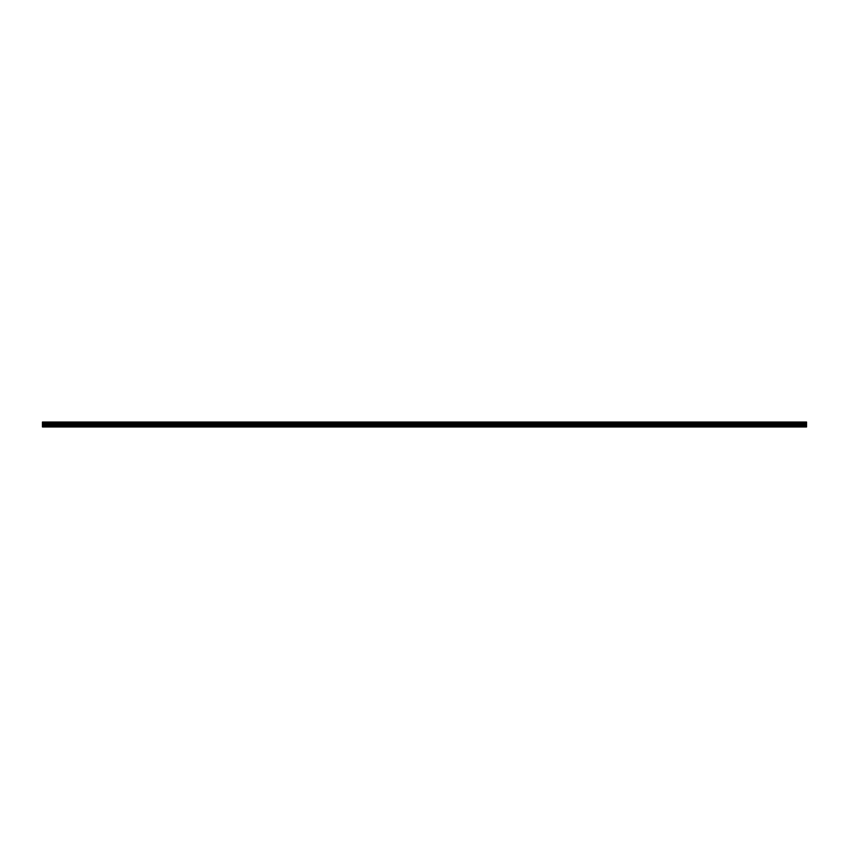 <?xml version="1.0" encoding="UTF-8"?>
<svg xmlns="http://www.w3.org/2000/svg" width="849" height="849" viewBox="0 0 849 849"><rect width="100%" height="100%" fill="white"/><g stroke="black" fill="none" stroke-linecap="round" stroke-linejoin="round"><path stroke-width="1.27" d="M42.45 422.749L42.45 426.973L806.55 426.973L806.55 422.749L42.45 422.749L42.45 422.027L806.55 422.027L806.55 422.749M42.45 426.75L806.55 426.75M42.45 425.71L806.55 425.71M42.45 425.126L806.55 425.126M42.45 424.129L806.55 424.129M806.55 422.155L42.45 422.155M42.45 423.704L806.55 423.704M806.55 422.632L42.45 422.632M42.45 423.227L806.55 423.227M42.45 423.099L806.55 423.099"/></g></svg>

